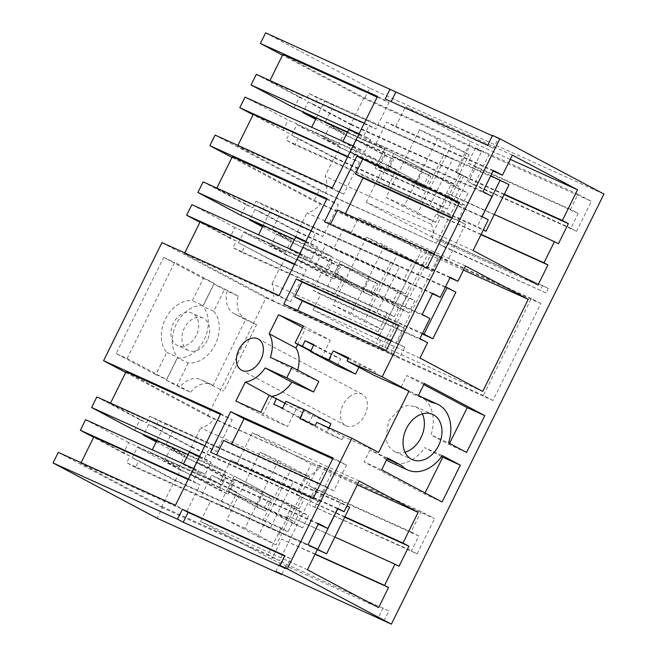 <?xml version="1.0" encoding="UTF-8"?>
<svg xmlns="http://www.w3.org/2000/svg" width="657" height="657" viewBox="0 0 657 657"><rect width="100%" height="100%" fill="white"/><g stroke="black" fill="none" stroke-linecap="round" stroke-linejoin="round"><path stroke-width="0.49" stroke-dasharray="3.29 2.46" d="M161.951 242.605L266.019 297.933L207.645 416.037L125.701 372.47M207.645 416.037L320.46 466.684A23.619 17.312 -65.7 0 1 306.852 475.914L297.58 494.68L304.47 498.334L299.239 508.92L292.349 505.258L286.337 517.429L293.219 521.091L287.988 531.677L281.106 528.014L268.007 554.524L279.48 560.626L324.772 468.975M126.037 371.772L214.313 418.706L320.46 466.684M220.341 414.395L232.192 419.749L220.711 413.647M155.783 374.63L116.158 353.556L163.692 257.363L203.325 278.437L192.32 300.701A29.943 21.952 -65.7 0 0 165.4 319.006A29.943 21.952 -65.7 0 0 166.788 352.366L155.783 374.63L166.763 379.59L177.768 357.326A29.943 21.952 -65.7 0 1 176.38 323.967A29.943 21.952 -65.7 0 1 203.3 305.661L192.32 300.701M212.794 386.078L245.57 319.754L234.089 313.652A22.995 16.852 -65.7 0 1 227.15 291.1L213.812 284.013L202.808 306.277A29.943 21.952 -65.7 0 1 204.196 339.636A29.943 21.952 -65.7 0 1 177.275 357.942L166.27 380.206L179.607 387.293A22.995 16.852 -65.7 0 1 200.599 379.623A22.995 16.852 -65.7 0 1 201.313 379.976L223.774 391.038L201.313 379.976M196.279 335.423A17.714 12.984 -65.7 0 1 177.505 345.467A17.714 12.984 -65.7 0 1 173.325 323.219A17.714 12.984 -65.7 0 1 192.099 313.175A17.714 12.984 -65.7 0 1 196.279 335.423M384.058 620.84L388.936 610.985L280.703 561.604L275.833 571.467M281.754 574.144L286.444 564.659M279.48 560.626L162.353 507.68L157.122 518.266M266.019 297.933L383.146 350.871L431.058 253.93L313.923 200.993L231.978 157.425M429.653 205.74L420.858 201.067L443.869 154.502L452.665 159.175L429.653 205.74L294.952 144.86L298.221 138.249L334.38 157.466L325.108 176.232A23.619 17.312 -65.7 0 1 325.823 193.084L436.289 243.353L319.154 190.407L313.923 200.993M436.289 243.353L481.581 151.701L364.454 98.764L282.502 55.188M603.939 194.061L369.686 88.178L364.454 98.764M576.583 231.305L474.091 184.978L488.907 155.011L591.39 201.338L578.004 194.217L570.522 209.353L578.176 213.418L570.843 228.25L576.583 231.305L591.39 201.338M390.463 354.18L438.375 257.24L540.867 303.567L492.955 400.507L390.463 354.18L380.904 349.097L428.816 252.157L438.375 257.24M314.67 507.541L332.097 472.284L434.589 518.611L421.194 511.491L411.101 531.915L418.755 535.981L411.422 550.821L417.162 553.867L308.93 504.494L411.422 550.821M417.162 553.867L434.589 518.611M349.885 396.434A17.714 12.04 -62 0 0 340.679 412.226A17.714 12.04 -62 0 0 345.648 425.572A17.714 12.04 -62 0 0 358.04 423.42A17.714 12.04 -62 0 0 367.238 407.627A17.714 12.04 -62 0 0 362.278 394.282A17.714 12.04 -62 0 0 349.885 396.434M546.098 292.981L443.606 246.662L445.865 242.096L548.357 288.415L546.098 292.981L437.866 243.607L443.606 246.662M306.852 475.914L200.705 427.937A23.619 17.312 -65.7 0 0 214.313 418.706M284.448 477.064L293.244 481.745L270.232 528.31L261.437 523.629L284.448 477.064L149.747 416.185L146.478 422.796L110.327 403.57L110.548 403.127M149.747 416.185L158.542 420.858L155.274 427.477L191.433 446.703L200.705 427.937M110.327 403.57L216.473 451.556L232.192 419.749M199.621 456.336L204.36 458.471L209.583 447.893L216.473 451.556M204.36 458.471L211.242 462.134L205.23 474.305L198.34 470.642L193.109 481.228L199.999 484.891L186.892 511.401L175.419 505.299M162.353 507.68L58.284 452.353M281.106 528.014L174.959 480.037L161.852 506.547L80.745 463.423L186.892 511.401M161.852 506.547L268.007 554.524M285.738 568.56L290.608 558.705L284.686 556.027M290.608 558.705L284.867 555.65M313.093 498.54L318.834 501.587L326.168 486.755L333.822 490.828L346.526 465.107L333.14 457.986M318.834 501.587L210.61 452.213M333.822 490.828L231.33 444.502L223.676 440.436M231.33 444.502L231.576 444.001M280.703 561.604L388.936 610.985M383.195 607.93L378.317 617.794M421.194 511.491L318.702 465.164L308.609 485.589L316.263 489.662L308.93 504.494M318.702 465.164L332.097 472.284M287.988 531.677L175.255 480.719L132.213 457.83L138.799 460.812L174.959 480.037M175.255 480.719L180.486 470.133L293.219 521.091M180.486 470.133L137.444 447.253L132.213 457.83M164.381 460.968L170.393 448.797L185.036 455.416L179.016 467.579L164.381 460.968L219.471 490.253L228.258 494.228L191.146 474.494L219.545 487.338L256.657 507.064L265.444 511.039L228.332 491.305L256.739 504.141L293.843 523.875L302.631 527.842L308.65 515.671L234.237 476.111L228.217 488.282L137.444 447.253M156.629 441.036L234.237 476.111L228.217 488.282L264.377 507.5L286.337 517.429M349.614 507.22L174.212 427.945L165.712 445.142L234.237 476.111L270.388 495.337L264.377 507.5M270.388 495.337L292.349 505.258M299.239 508.92L186.498 457.962L156.218 441.865M186.498 457.962L191.729 447.384L304.47 498.334M191.433 446.703L297.58 494.68M191.729 447.384L148.687 424.496L155.274 427.477M134.66 430.401L139.892 419.823L96.85 396.935M204.844 445.75L209.583 447.893M139.892 419.823L146.478 422.796M270.232 528.31L135.531 467.423L138.799 460.812M293.244 481.745L158.542 420.858M148.687 424.496L143.743 434.507M261.437 523.629L126.735 462.75L130.004 456.13L123.417 453.158L128.641 442.572L219.422 483.601L225.433 471.43L188.116 454.562M189.282 452.213L225.433 471.43M199.4 456.779L211.242 462.134M183.484 463.932L183.262 464.376L205.23 474.305M128.641 442.572L85.607 419.692M193.601 468.498L198.34 470.642M183.262 464.376L219.422 483.601M188.37 479.084L193.109 481.228M130.004 456.13L93.844 436.913M188.148 479.536L199.999 484.891M123.417 453.158L93.639 437.324M80.745 463.423L81.115 462.676M135.531 467.423L126.735 462.75M344.695 517.182L296.077 494.729L311.246 464.039L252.329 432.717L237.161 463.407L230.886 460.072L220.949 480.177L211.62 475.216L201.157 496.38L210.486 501.34L200.549 521.453L271.711 559.288L378.596 607.594M344.884 516.796L296.077 494.729M357.318 484.866L311.246 464.039M359.215 481.023L252.329 432.717M337.567 508.789L237.161 463.407M337.772 508.378L230.886 460.072M318.193 524.13L220.949 480.177M318.497 523.522L211.62 475.216M308.034 544.694L201.157 496.38M317.372 549.654L210.486 501.34M307.435 569.759L200.549 521.453M315.081 554.286L281.648 539.183L271.711 559.288M315.212 554.032L281.648 539.183M334.881 537.032L288.136 515.901L277.673 537.065M398.996 566.326L288.136 515.901M302.048 497.907L292.11 518.012M332.705 458.865L346.526 465.107M326.168 486.755L320.246 484.078M418.755 535.981L316.263 489.662M411.101 531.915L308.609 485.589M278.461 460.516L309.693 477.122L276.219 544.858L244.987 528.253L278.461 460.516L260.156 452.246L291.388 468.852L257.914 536.58L226.681 519.974L260.156 452.246M309.693 477.122L291.388 468.852M244.987 528.253L226.681 519.974M276.219 544.858L257.914 536.58M166.788 352.366L177.768 357.326M116.158 353.556L127.138 358.517L166.763 379.59M127.138 358.517L174.68 262.332L214.305 283.397L203.3 305.661M203.325 278.437L214.305 283.397M207.259 340.383A17.714 12.984 -65.7 0 1 188.485 350.427A17.714 12.984 -65.7 0 1 184.305 328.18A17.714 12.984 -65.7 0 1 203.079 318.136A17.714 12.984 -65.7 0 1 207.259 340.383M163.692 257.363L174.68 262.332M166.27 380.206L177.259 385.166L190.587 392.254L179.607 387.293M190.587 392.254A22.995 16.852 -65.7 0 1 211.579 384.583A22.995 16.852 -65.7 0 1 212.293 384.936M245.57 319.754L256.55 324.722L223.774 391.038M256.55 324.722L245.069 318.62A22.995 16.852 -65.7 0 1 238.13 296.069L227.15 291.1M238.13 296.069L224.793 288.973L213.796 311.237L202.808 306.277M213.812 284.013L224.793 288.973M213.796 311.237A29.943 21.952 -65.7 0 1 215.184 344.597A29.943 21.952 -65.7 0 1 188.255 362.902L177.275 357.942M188.255 362.902L177.259 385.166M316.723 422.344L343.504 436.585L378.637 452.468M343.504 436.585L341.936 439.763L326.562 432.815L328.993 427.888M315.155 425.522L341.936 439.763M299.781 418.575L326.562 432.815M331.005 423.814L312.707 415.536L285.926 401.304M282.526 408.186L309.307 422.426L312.707 415.536M309.307 422.426L300.52 418.452L273.739 404.211M284.966 403.234L303.238 412.949L300.52 418.452M269.14 395.399L303.238 412.949M260.772 412.333L287.552 426.574L295.921 409.64M235.879 401.082L262.66 415.323L287.552 426.574M271.891 396.647L262.66 415.323M270.38 357.383L297.161 371.624L318.826 381.413M297.161 371.624A29.434 19.997 -62 0 0 297.621 370.137M302.672 327.547L305.341 328.968L297.744 344.325M303.452 325.979L330.233 340.219L305.341 328.968M310.687 351.208L321.864 357.145L330.233 340.219M310.909 350.748L329.182 360.455L321.864 357.145M313.635 345.237L331.9 354.952L329.182 360.455M313.906 344.687L340.687 358.927L331.9 354.952M337.287 365.809L340.687 358.927M358.944 367.288L360.036 365.078L375.41 372.026L373.841 375.204M348.144 358.763L360.036 365.078M348.629 357.794L375.41 372.026M422.377 413.902A24.802 18.182 114.3 0 0 415.914 406.872L408.145 405.336L400.663 407.701L388.607 421.071L385.856 439.016L388.706 446.448L393.954 451.318A24.802 18.182 114.3 0 0 394.717 451.696A24.802 18.182 114.3 0 0 405.057 452.221M424.332 383.483L406.765 375.541L400.901 387.4L414.51 394.635L432.076 402.577M418.468 395.342L400.901 387.4M414.51 394.635A36.119 26.477 114.3 0 1 419.807 396.179A36.119 26.477 114.3 0 1 431.017 434.942L448.583 442.884M466.577 452.451L449.01 444.51L431.017 434.942M449.56 443.401L449.01 444.51M423.781 384.591L406.765 375.541M387.515 457.978L369.94 450.037L387.08 458.865M381.651 469.837L364.085 461.896L424.529 494.039L442.104 501.981M369.94 450.037L364.085 461.896M425.079 492.931L424.529 494.039M441.586 456.599L424.742 447.639L442.309 455.58M383.548 457.272A36.119 26.477 114.3 0 0 386.538 459.949M390.061 462.002A36.119 26.477 114.3 0 0 424.742 447.639M386.275 350.468L399.67 357.589L404.794 347.216L391.219 340.474M283.791 304.142L297.178 311.262L399.67 357.589M232.323 156.727L320.6 203.662L431.058 253.93M326.628 199.35L338.47 204.705L326.997 198.603M319.154 190.407L215.094 135.079M394.274 316.633L281.533 265.674L238.491 242.786L281.237 264.993L387.384 312.97L394.274 316.633L399.505 306.047L392.615 302.384L398.635 290.213L405.517 293.876L410.748 283.298L403.866 279.636L413.138 260.87L306.983 212.893A23.619 17.312 -65.7 0 0 320.6 203.662M426.746 251.639A23.619 17.312 -65.7 0 1 413.138 260.87M387.384 312.97L378.112 331.736A23.619 17.312 -65.7 0 1 378.834 348.58L383.146 350.871M390.726 262.02L399.53 266.701L376.51 313.266L367.715 308.585L390.726 262.02L256.025 201.141L252.756 207.752L216.605 188.534L216.826 188.083M256.025 201.141L264.828 205.822L261.56 212.433L297.711 231.658L306.983 212.893M216.605 188.534L322.751 236.512L338.47 204.705M294.656 264.04L306.277 269.846L290.558 301.645L279.085 295.543M305.899 241.291L310.638 243.427L315.869 232.849L322.751 236.512M310.638 243.427L317.52 247.089L311.508 259.26L304.626 255.598L299.395 266.184M378.112 331.736L271.965 283.75A23.619 17.312 -65.7 0 1 272.688 300.602L184.412 253.668L290.558 301.645M272.688 300.602L378.834 348.58M297.178 311.262L297.613 310.391M398.733 325.264L404.474 328.319L398.553 325.642M404.474 328.319L397.14 343.151M426.96 268.146L432.7 271.201L440.034 256.37L447.68 260.435L465.517 224.349L457.872 220.284L465.197 205.452L459.457 202.397M432.7 271.201L324.476 221.828M447.68 260.435L345.196 214.116L337.542 210.043M345.196 214.116L345.442 213.615M492.955 400.507L483.388 395.424L531.299 298.483L540.867 303.567M483.388 395.424L380.904 349.097M531.299 298.483L428.816 252.157M281.533 265.674L286.764 255.088L399.505 306.047M286.764 255.088L243.722 232.208L238.491 242.786M270.659 245.923L276.671 233.752L291.314 240.372L285.302 252.543L270.659 245.923L325.749 275.209L334.536 279.184L297.424 259.449L325.831 272.294L362.943 292.02L371.722 295.995L334.61 276.26L363.017 289.096L400.129 308.831L408.917 312.798L414.928 300.635L340.515 261.067L334.503 273.238L243.722 232.208M262.915 225.992L340.515 261.067L334.503 273.238L370.655 292.464L392.615 302.384M455.892 292.176L280.49 212.901L271.998 230.098L340.515 261.067L376.666 280.293L370.655 292.464M376.666 280.293L398.635 290.213M405.517 293.876L292.784 242.918L262.504 226.821M292.784 242.918L298.007 232.34L410.748 283.298M297.711 231.658L403.866 279.636M298.007 232.34L254.973 209.452L261.56 212.433M281.237 264.993L271.965 283.75M240.938 215.356L246.17 204.779L203.128 181.89M311.131 230.706L315.869 232.849M246.17 204.779L252.756 207.752M376.51 313.266L241.817 252.378L245.086 245.767M399.53 266.701L264.828 205.822M254.973 209.452L250.021 219.463M367.715 308.585L233.013 247.705L236.282 241.086L229.695 238.113L234.927 227.527L325.7 268.557L331.719 256.386L294.402 239.518M236.282 241.086L200.13 221.869M294.435 264.492L306.277 269.846M229.695 238.113L199.925 222.28M184.412 253.668L184.781 252.92M295.56 237.169L331.719 256.386M305.677 241.735L317.52 247.089M289.77 248.888L289.548 249.332L311.508 259.26M234.927 227.527L191.885 204.647M299.888 253.462L304.626 255.598M289.548 249.332L325.7 268.557M241.817 252.378L233.013 247.705M404.794 347.216L390.972 340.967M482.731 391.416L375.853 343.102L421.359 251.031L358.615 217.672L351.027 233.021L343.373 228.948L333.436 249.06L325.79 244.987L315.327 266.151L322.981 270.224L313.044 290.328L320.69 294.402L313.11 309.743L375.853 343.102M463.472 270.068L421.359 251.031M465.493 265.978L358.615 217.672M450.012 277.755L351.027 233.021M450.259 277.262L343.373 228.948M432.421 293.794L333.436 249.06M432.667 293.301L325.79 244.987M422.205 314.465L315.327 266.151M429.859 318.53L322.981 270.224M419.922 338.642L313.044 290.328M427.576 342.708L320.69 294.402M419.987 358.057L313.11 309.743M465.517 224.349L451.696 218.099M440.034 256.37L434.105 253.692M384.739 245.472L415.971 262.077L382.497 329.814L351.265 313.208L384.739 245.472L366.442 237.202L397.674 253.807L364.2 321.536L332.968 304.93L366.442 237.202M415.971 262.077L397.674 253.807M351.265 313.208L332.968 304.93M382.497 329.814L364.2 321.536M332.228 188.025L343.701 194.127L359.42 162.32L352.53 158.666L357.761 148.08L364.651 151.742L370.663 139.571L363.781 135.909L369.012 125.323L375.894 128.986L388.993 102.476L377.52 96.374M325.823 193.084L237.555 146.15L343.701 194.127M237.555 146.15L237.924 145.402M347.569 156.966L359.42 162.32M294.952 144.86L286.156 140.179L289.425 133.568L253.273 114.343M334.38 157.466L440.527 205.444L431.255 224.209L325.108 176.232M431.255 224.209A23.619 17.312 -65.7 0 1 431.978 241.062M440.527 205.444L447.417 209.107L452.64 198.529L445.758 194.866L451.77 182.695L458.66 186.358L463.891 175.772L457.001 172.109L470.108 145.599L481.581 151.701M265.617 32.85L369.686 88.178M487.691 145.279L493.423 148.334L498.302 138.479L492.372 135.802M498.302 138.479L492.561 135.424M493.423 148.334L385.199 98.961M282.847 54.498L363.953 97.622L470.108 145.599M377.151 97.121L388.993 102.476M465.197 205.452L459.276 202.775M347.791 156.522L352.53 158.666M289.425 133.568L253.068 114.761M294.081 107.838L299.313 97.252L305.899 100.234L269.748 81.008L269.97 80.556M269.748 81.008L375.894 128.986M299.313 97.252L256.271 74.372M364.274 123.188L369.012 125.323M359.042 133.765L363.781 135.909M347.537 132L384.854 148.868L378.843 161.039L288.07 120.009L245.028 97.121M348.703 129.643L384.854 148.868M358.821 134.217L370.663 139.571M342.913 141.362L342.691 141.813L364.651 151.742M353.023 145.936L357.761 148.08M342.691 141.813L378.843 161.039M447.417 209.107L334.676 158.156L291.634 135.268L298.221 138.249M443.869 154.502L309.168 93.614L305.899 100.234M420.858 201.067L286.156 140.179M282.839 130.587L288.07 120.009M323.802 138.397L329.814 126.226L344.457 132.845L338.437 145.016L323.802 138.397L378.892 167.691L387.679 171.658L350.567 151.931L378.966 164.767L416.078 184.502L424.865 188.469L387.753 168.742L416.16 181.578L453.273 201.305L462.052 205.28L468.071 193.109L393.658 153.541L316.05 118.465M509.035 184.658L333.633 105.375L325.133 122.572L393.658 153.541L387.638 165.712L423.798 184.937L429.809 172.766L393.658 153.541L387.638 165.712L296.865 124.682L291.634 135.268M452.665 159.175L317.972 98.295L314.703 104.906L308.108 101.934L303.164 111.945M334.676 158.156L339.907 147.57L452.64 198.529M339.907 147.57L296.865 124.682M423.798 184.937L445.758 194.866M429.809 172.766L451.77 182.695M458.66 186.358L345.919 135.399L315.639 119.303M345.919 135.399L351.15 124.814L463.891 175.772M363.953 97.622L350.854 124.132L314.703 104.906M350.854 124.132L457.001 172.109M351.15 124.814L308.108 101.934M548.357 288.415L440.124 239.041L445.865 242.096M440.124 239.041L437.866 243.607M542.616 285.368L540.358 289.934M578.004 194.217L475.512 147.891L488.907 155.011M475.512 147.891L468.03 163.026L475.684 167.092L468.351 181.923L474.091 184.978M570.843 228.25L468.351 181.923M491.962 196.394L385.084 148.088L375.139 168.192L381.413 171.534L366.253 202.225L431.132 236.725L441.069 216.613L437.094 214.502L447.557 193.33L451.531 195.449L461.469 175.337L455.506 172.167L470.675 141.477L405.476 106.812L395.539 126.924L386.513 122.12L376.05 143.283L385.084 148.088M482.024 216.506L375.139 168.192M482.936 191.598L376.05 143.283M493.391 170.434L386.513 122.12M493.103 171.017L395.539 126.924M512.361 155.126L405.476 106.812M510.259 159.372L470.675 141.477M504.305 194.226L455.506 172.167M504.116 194.612L461.469 175.337M558.417 243.755L451.531 195.449M494.302 214.461L447.557 193.33M481.105 234.393L437.094 214.502M480.981 234.648L441.069 216.613M538.017 285.031L431.132 236.725M473.13 250.531L366.253 202.225M488.299 219.84L381.413 171.534M309.168 93.614L317.972 98.295M457.872 220.284L451.942 217.607M437.882 137.954L469.114 154.559L435.64 222.288L404.408 205.682L437.882 137.954L419.585 129.684L450.809 146.289L417.335 214.018L386.111 197.412L419.585 129.684M578.176 213.418L475.684 167.092M570.522 209.353L468.03 163.026M469.114 154.559L450.809 146.289M404.408 205.682L386.111 197.412M435.64 222.288L417.335 214.018M156.916 440.461L165.416 423.264L340.819 502.548L346.962 505.816M165.416 423.264L174.212 427.945M302.631 527.842L228.217 488.282L237.005 492.249L228.505 509.446L316.896 549.4M185.036 455.416L165.712 445.142M179.016 467.579L150.896 452.632L152.284 449.823M150.896 452.632L228.201 487.576L219.709 504.773L308.092 544.719M340.819 502.548L337.698 508.847M237.005 492.249L228.201 487.576M293.843 523.875L299.863 511.704L308.65 515.671M299.863 511.704L262.751 491.97L234.344 479.134L271.456 498.868L262.677 494.893L225.565 475.167L197.157 462.323L234.27 482.057L225.482 478.082L170.393 448.797M219.709 504.773L228.505 509.446M219.471 490.253L225.482 478.082M228.258 494.228L234.27 482.057M191.146 474.494L197.157 462.323M219.545 487.338L225.565 475.167M256.657 507.064L262.677 494.893M265.444 511.039L271.456 498.868M228.332 491.305L234.344 479.134M256.739 504.141L262.751 491.97M490.787 175.706L324.837 100.702L333.633 105.375M462.052 205.28L387.638 165.712L396.426 169.687L387.926 186.884L483.289 229.983M344.457 132.845L325.133 122.572M338.437 145.016L310.318 130.07L311.705 127.261M316.337 117.899L324.837 100.702M310.318 130.07L387.63 165.006L379.13 182.203L477.22 226.542L483.371 229.81M482.148 216.572L477.22 226.542M396.426 169.687L387.63 165.006M453.273 201.305L459.284 189.142L468.071 193.109M459.284 189.142L422.172 169.407L393.773 156.571L430.877 176.298L422.098 172.331L384.986 152.596L356.579 139.76L393.691 159.495L384.903 155.52L329.814 126.226M379.13 182.203L387.926 186.884M378.892 167.691L384.903 155.52M387.679 171.658L393.691 159.495M350.567 151.931L356.579 139.76M378.966 164.767L384.986 152.596M416.078 184.502L422.098 172.331M424.865 188.469L430.877 176.298M387.753 168.742L393.773 156.571M416.16 181.578L422.172 169.407M445.545 286.797L271.694 208.22L280.49 212.901M408.917 312.798L334.503 273.238L343.283 277.205L334.783 294.402L422.246 333.937M291.314 240.372L271.998 230.098M285.302 252.543L257.183 237.588L258.562 234.787M263.194 225.417L271.694 208.22M257.183 237.588L334.487 272.532L325.987 289.729L422.533 333.362M343.283 277.205L334.487 272.532M400.129 308.831L406.141 296.66L414.928 300.635M406.141 296.66L369.029 276.925L340.63 264.089L377.742 283.824L368.955 279.849L331.842 260.123L303.444 247.278L340.548 267.013L331.769 263.046L276.671 233.752M325.987 289.729L334.783 294.402M325.749 275.209L331.769 263.046M334.536 279.184L340.548 267.013M297.424 259.449L303.444 247.278M325.831 272.294L331.842 260.123M362.943 292.02L368.955 279.849M371.722 295.995L377.742 283.824M334.61 276.26L340.63 264.089M363.017 289.096L369.029 276.925M234.089 313.652L245.069 318.62M188.485 350.427L177.505 345.467M203.079 318.136L192.099 313.175M211.579 384.583L200.599 379.623M345.648 425.572L241.579 370.236M362.278 394.282L258.217 338.955M415.15 406.494L432.717 414.436M394.717 451.696L412.284 459.637M419.807 396.179L421.359 396.877"/><path stroke-width="0.99" d="M125.701 372.47L103.584 360.709L220.711 413.647L175.419 505.299L58.284 452.353L53.061 462.939L157.122 518.266L281.574 574.514L281.754 574.144M110.548 403.127L126.037 371.772L220.341 414.395M492.372 135.802L265.617 32.85L260.386 43.436L377.52 96.374L332.228 188.025L215.094 135.079L209.862 145.665L326.997 198.603L279.085 295.543L161.951 242.605L103.584 360.709M390.069 89.097L385.199 98.961L487.691 145.279L492.561 135.424L499.878 138.734L382.193 376.847L347.06 360.964L348.629 357.794L333.255 350.838L328.804 359.839L310.506 351.569L313.906 344.687L305.119 340.712L302.401 346.223L295.083 342.913L303.452 325.979L278.56 314.728L269.156 333.748A29.434 19.997 -62 0 1 270.38 357.383L292.045 367.173L286.813 377.759L265.157 367.961A29.434 19.997 -62 0 1 245.283 382.062L235.879 401.082L260.772 412.333L269.14 395.399L276.457 398.709L273.739 404.211L282.526 408.186L285.926 401.304L304.224 409.574L299.781 418.575L315.155 425.522L316.723 422.344L351.865 438.227L287.314 568.822L279.997 565.513L284.867 555.65L182.383 509.331L177.505 519.186L53.061 462.939M459.457 202.397L426.96 268.146L324.476 221.828L356.973 156.07L459.457 202.397M253.98 368.092A17.714 12.04 -62 0 0 263.178 352.292A17.714 12.04 -62 0 0 258.217 338.955A17.714 12.04 -62 0 0 245.825 341.098A17.714 12.04 -62 0 0 236.619 356.899A17.714 12.04 -62 0 0 241.579 370.236A17.714 12.04 -62 0 0 253.98 368.092M398.733 325.264L296.25 278.938L283.791 304.142L386.275 350.468L398.733 325.264M230.648 411.668L210.61 452.213L313.093 498.54L333.14 457.986L230.648 411.668L244.043 418.788L332.705 458.865M499.878 138.734L603.939 194.061L391.383 624.15L275.833 571.467L281.574 574.514M279.997 565.513L285.738 568.56L183.246 522.241L188.116 512.378L182.383 509.331M177.505 519.186L183.246 522.241M287.314 568.822L391.383 624.15M284.686 556.027L188.116 512.378M351.865 438.227L378.637 452.468L408.974 391.087L382.193 376.847M547.954 264.927L543.971 262.808L554.434 241.645L558.417 243.755L568.354 223.651L562.384 220.473L577.552 189.783L512.361 155.126L502.424 175.23L493.391 170.434L482.936 191.598L491.962 196.394L482.024 216.506L488.299 219.84L473.13 250.531L538.017 285.031L547.954 264.927L480.981 234.648M460.302 465.148L442.309 455.58A36.119 26.477 -65.7 0 1 407.627 469.944A36.119 26.477 -65.7 0 1 401.123 465.213L387.515 457.978L381.651 469.837L442.104 501.981L460.302 465.148L442.736 457.206L425.079 492.931M432.076 402.577A36.119 26.477 -65.7 0 1 437.381 404.121A36.119 26.477 -65.7 0 1 448.583 442.884L466.577 452.451L484.776 415.618L424.332 383.483L418.468 395.342L432.076 402.577M318.497 523.522L308.034 544.694L317.372 549.654L307.435 569.759L378.596 607.594L388.533 587.489L384.55 585.371L395.013 564.207L398.996 566.326L408.933 546.213L402.963 543.043L418.131 512.353L359.215 481.023L344.046 511.713L337.772 508.378L327.835 528.491L318.497 523.522M528.236 299.346L465.493 265.978L457.913 281.327L450.259 277.262L440.321 297.366L432.667 293.301L422.205 314.465L429.859 318.53L419.922 338.642L427.576 342.708L419.987 358.057L482.731 391.416L528.236 299.346L463.472 270.068M411.52 459.259A24.802 18.182 -65.7 0 1 406.182 429.013A24.802 18.182 -65.7 0 1 432.717 414.436A24.802 18.182 -65.7 0 1 433.489 414.805A24.802 18.182 -65.7 0 1 438.827 445.052A24.802 18.182 -65.7 0 1 412.284 459.637A24.802 18.182 -65.7 0 1 411.52 459.259M216.531 454.89L223.676 440.436L320.246 484.078M231.576 444.001L244.043 418.788M156.629 441.036L143.456 435.082L156.218 441.865M188.116 454.562L134.66 430.401L91.619 407.521L96.85 396.935L204.844 445.75M143.743 434.507L143.456 435.082M91.619 407.521L199.621 456.336M183.484 463.932L189.282 452.213L199.4 456.779M93.639 437.324L80.376 430.269L85.607 419.692L193.601 468.498M80.376 430.269L188.37 479.084M81.115 462.676L93.844 436.913L188.148 479.536M408.933 546.213L344.695 517.182M402.963 543.043L344.884 516.796M418.131 512.353L357.318 484.866M344.046 511.713L337.567 508.789M327.835 528.491L318.193 524.13M388.533 587.489L315.081 554.286M384.55 585.371L315.212 554.032M395.013 564.207L334.881 537.032M328.993 427.888L331.005 423.814L304.224 409.574M276.457 398.709L284.966 403.234M245.283 382.062L271.891 396.647M272.064 396.294A29.434 19.997 -62 0 0 291.938 382.202L265.157 367.961M286.813 377.759L313.594 391.991L291.938 382.202M292.045 367.173L318.826 381.413L313.594 391.991M297.621 370.137A29.434 19.997 -62 0 0 295.937 347.988L269.156 333.748M278.56 314.728L302.672 327.547M297.744 344.325L295.937 347.988M295.083 342.913L310.687 351.208M302.401 346.223L310.909 350.748M305.119 340.712L313.635 345.237M310.506 351.569L337.287 365.809L355.585 374.079L358.944 367.288M328.804 359.839L355.585 374.079M333.255 350.838L348.144 358.763M347.06 360.964L373.841 375.204L408.974 391.087M405.057 452.221A24.802 18.182 114.3 0 0 422.377 413.902M484.776 415.618L467.209 407.677L449.56 443.401M467.209 407.677L423.781 384.591M387.08 458.865L401.123 465.213M442.736 457.206L441.586 456.599M386.538 459.949A36.119 26.477 114.3 0 0 390.061 462.002L407.627 469.944M231.978 157.425L209.862 145.665M216.826 188.083L232.323 156.727L326.628 199.35M297.613 310.391L302.302 300.89L294.656 296.824L301.982 281.993L296.25 278.938M398.553 325.642L301.982 281.993M330.397 224.505L337.542 210.043L434.105 253.692M345.442 213.615L363.034 178.022L355.38 173.957L362.713 159.125L356.973 156.07M262.915 225.992L249.742 220.038L262.504 226.821M294.402 239.518L240.938 215.356L197.897 192.476L203.128 181.89L311.131 230.706M250.021 219.463L249.742 220.038M184.781 252.92L200.13 221.869L294.435 264.492M199.925 222.28L186.654 215.225L294.656 264.04M197.897 192.476L305.899 241.291M289.77 248.888L295.56 237.169L305.677 241.735M186.654 215.225L191.885 204.647L299.888 253.462M390.972 340.967L302.302 300.89M391.219 340.474L294.656 296.824M457.913 281.327L450.012 277.755M440.321 297.366L432.421 293.794M451.696 218.099L363.034 178.022M237.924 145.402L253.273 114.343L347.569 156.966M391.12 101.638L395.81 92.152M282.502 55.188L260.386 43.436M269.97 80.556L282.847 54.498L377.151 97.121M459.276 202.775L362.713 159.125M253.068 114.761L239.797 107.707L347.791 156.522M347.537 132L294.081 107.838L251.04 84.95L256.271 74.372L364.274 123.188M251.04 84.95L359.042 133.765M342.913 141.362L348.703 129.643L358.821 134.217M239.797 107.707L245.028 97.121L353.023 145.936M316.05 118.465L302.877 112.511L303.164 111.945M315.639 119.303L302.877 112.511M502.424 175.23L493.103 171.017M577.552 189.783L510.259 159.372M562.384 220.473L504.305 194.226M568.354 223.651L504.116 194.612M554.434 241.645L494.302 214.461M543.971 262.808L481.105 234.393M451.942 217.607L355.38 173.957M346.962 505.816L349.614 507.22L326.603 553.785L316.896 549.4M152.284 449.823L156.916 440.461M308.092 544.719L326.603 553.785M337.698 508.847L317.799 549.112M490.787 175.706L509.035 184.658L486.024 231.223L483.289 229.983M311.705 127.261L316.337 117.899M500.24 179.977L482.148 216.572M483.371 229.81L486.024 231.223M445.545 286.797L455.892 292.176L432.881 338.741L422.246 333.937M258.562 234.787L263.194 225.417M422.533 333.362L432.881 338.741M447.097 287.503L424.085 334.068M421.359 396.877L437.381 404.121"/></g></svg>
